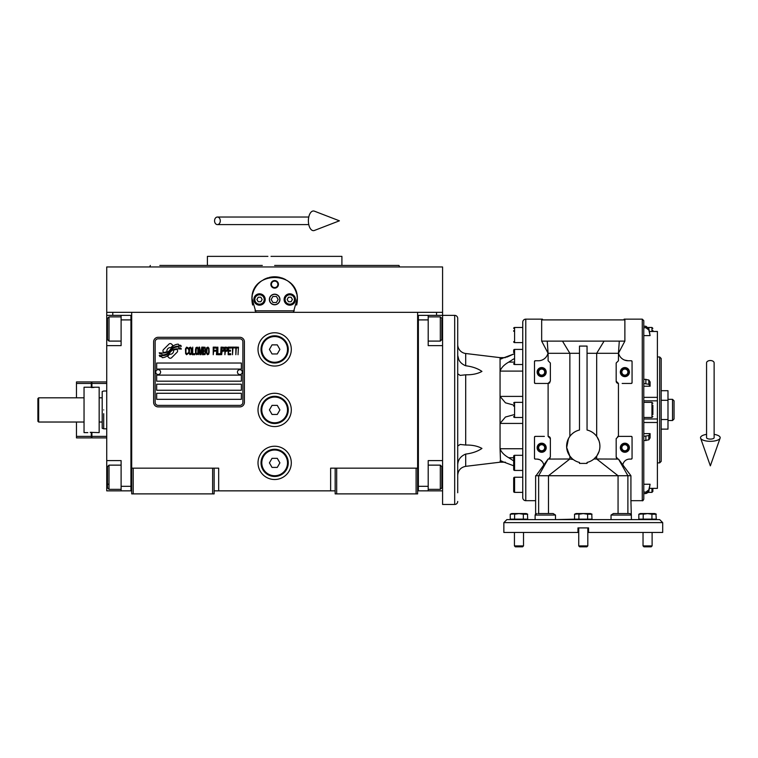 <?xml version="1.0" encoding="UTF-8"?>
<svg xmlns="http://www.w3.org/2000/svg" width="758" height="758" viewBox="0 0 758 758"><rect width="100%" height="100%" fill="white"/><g stroke="black" fill="none" stroke-linecap="round" stroke-linejoin="round"><path stroke-width="1.14" d="M335.169 490.852L214.144 490.852M417.62 468.16L417.62 493.884L335.169 493.884L335.169 468.16L417.62 468.16L417.62 312.343L442.577 312.343L442.577 315.366L428.204 315.366L428.204 345.629L442.577 345.629L442.577 460.599L428.204 460.599L428.204 490.852L442.577 490.852L442.577 477.237L441.819 477.237M330.63 490.852L330.63 468.16L335.169 468.16M291.299 409.917A16.638 16.638 0 0 0 274.652 393.279A16.638 16.638 0 0 0 258.014 409.917A16.638 16.638 0 0 0 274.652 426.565A16.638 16.638 0 0 0 291.299 409.917M291.299 462.873A16.638 16.638 0 0 0 274.652 446.225A16.638 16.638 0 0 0 258.014 462.873A16.638 16.638 0 0 0 274.652 479.511A16.638 16.638 0 0 0 291.299 462.873M291.299 349.41A16.638 16.638 0 0 0 274.652 332.762A16.638 16.638 0 0 0 258.014 349.41A16.638 16.638 0 0 0 274.652 366.048A16.638 16.638 0 0 0 291.299 349.41M131.693 337.708L131.693 468.16L131.693 312.343L436.532 312.343L436.532 315.366M212.628 493.884L212.628 468.16L131.693 468.16L131.693 493.884L214.144 493.884L214.144 468.16L218.683 468.16L218.683 490.852M336.685 493.884L336.685 468.16M131.693 489.346L130.935 489.346L130.935 315.366L106.736 315.366L106.736 312.343L131.693 312.343L112.781 312.343L112.781 315.366M212.628 468.16L214.144 468.16M131.693 316.882L130.935 316.882L130.935 319.904L121.109 319.904L121.109 345.629L106.736 345.629L106.736 460.599L121.109 460.599L121.109 486.314L130.935 486.314L130.935 490.852L131.693 490.852M417.62 490.852L418.378 490.852L418.378 315.366L428.204 315.366M416.104 493.884L416.104 468.16M133.209 493.884L133.209 468.16M177.599 350.926A1.886 1.886 0 0 0 177.05 349.59L176.87 349.419A8.774 8.774 0 0 0 173.525 350.243A3.326 3.326 0 0 1 169.546 354.166A13.17 13.17 0 0 1 167.527 356.288L168.939 357.7A1.886 1.886 0 0 0 171.611 357.7L177.05 352.262A1.886 1.886 0 0 0 177.599 350.926M242.892 341.839A3.023 3.023 0 0 0 239.86 338.817L158.166 338.817A3.023 3.023 0 0 0 155.144 341.839L155.144 402.356A3.023 3.023 0 0 0 158.166 405.378L239.86 405.378A3.023 3.023 0 0 0 242.892 402.356L242.892 341.839M156.66 393.279L156.66 399.333L241.376 399.333L241.376 393.279L156.66 393.279M156.66 384.202L156.66 390.256L241.376 390.256L241.376 384.202L156.66 384.202M156.66 375.125L156.66 381.179L241.376 381.179L241.376 375.125L156.66 375.125M156.66 363.025L156.66 369.07L241.376 369.07L241.376 363.025L156.66 363.025M178.897 347.875L178.253 346.813A13.89 13.89 0 0 0 175.013 347.391A7.248 7.248 0 0 0 171.45 349.808A270.928 270.928 0 0 1 169.574 352.11A11.408 11.408 0 0 1 166.95 354.45A7.495 7.495 0 0 1 162.657 355.635A53.818 53.818 0 0 1 159.227 355.426L159.891 356.535L161.672 356.658L162.288 357.681A8.708 8.708 0 0 0 169.29 353.579A11.512 11.512 0 0 1 171.81 350.632A7.798 7.798 0 0 1 176.965 348.841A89.633 89.633 0 0 1 181.333 349.05L180.707 348.007L178.897 347.875M178.897 345.174L178.282 344.16A8.215 8.215 0 0 0 173.582 345.8A9.977 9.977 0 0 0 171.232 348.301A21.859 21.859 0 0 1 169.801 350.215A7.097 7.097 0 0 1 166.608 352.394A11.938 11.938 0 0 1 162.762 353.02A30.386 30.386 0 0 1 159.218 352.792L159.843 353.825L161.672 353.948L162.25 354.915A8.973 8.973 0 0 0 170.029 350.897A11.512 11.512 0 0 1 172.644 348.055A8.698 8.698 0 0 1 177.126 346.273A18.884 18.884 0 0 1 181.323 346.33L180.707 345.297L178.897 345.174M173.013 345.553L171.602 344.141A1.886 1.886 0 0 0 168.93 344.141L163.491 349.58A1.886 1.886 0 0 0 163.491 352.252L163.671 352.432A8.764 8.764 0 0 0 167.016 351.608A3.326 3.326 0 0 1 171.005 347.676A13.189 13.189 0 0 1 173.013 345.553M188.155 353.579L188.23 352.773L187.217 353.74L185.909 352.773L186.051 348.585L187.217 348.102L188.23 349.068L187.861 347.619L186.563 347.136L185.473 348.907L185.615 353.579L186.563 354.706L188.155 353.579M190.542 347.136L189.311 347.619L188.808 349.713L188.875 352.934L189.964 354.706L191.196 354.223L191.708 352.129L191.49 348.263L190.542 347.136M192.722 347.136L192.286 354.706L194.891 354.706L194.891 353.74L192.722 353.74L192.722 347.136M197.213 347.136L195.981 347.619L195.479 349.713L195.545 352.934L196.635 354.706L197.866 354.223L198.378 352.129L198.16 348.263L197.213 347.136M200.984 354.706L201.998 348.746L202.433 354.706L202.433 347.136L201.78 347.136L200.699 353.901L199.61 347.136L198.956 347.136L198.956 354.706L199.392 348.746L200.406 354.706L200.984 354.706M205.409 351.001L205.115 347.297L203.011 347.136L203.011 354.706L205.115 354.545L205.409 351.001M208.014 347.136L206.782 347.619L206.28 349.713L206.347 352.934L207.436 354.706L208.668 354.223L209.18 352.129L208.962 348.263L208.014 347.136M213.235 354.706L213.671 351.162L215.556 351.162L215.556 350.196L213.671 350.196L213.671 348.102L215.85 348.102L215.85 347.136L213.235 347.136L213.235 354.706M216.428 354.706L216.864 347.136L216.428 354.706M217.878 347.136L217.442 354.706L220.047 354.706L220.047 353.74L217.878 353.74L217.878 347.136M220.625 354.706L221.061 347.136L220.625 354.706M224.33 349.552L223.743 347.297L221.649 347.136L221.649 354.706L222.075 351.324L223.743 351.162L224.33 349.552M227.589 349.552L227.012 347.297L224.908 347.136L224.908 354.706L225.344 351.324L227.012 351.162L227.589 349.552M230.783 354.706L230.783 353.74L228.603 353.74L228.603 351.162L230.489 351.162L230.489 350.196L228.603 350.196L228.603 348.102L230.783 348.102L230.783 347.136L228.167 347.136L228.167 354.706L230.783 354.706M234.108 347.941L234.108 347.136L231.361 347.136L231.361 347.941L232.517 347.941L232.517 354.706L232.952 347.941L234.108 347.941M237.444 347.941L237.444 347.136L234.696 347.136L234.696 347.941L235.852 347.941L235.852 354.706L236.288 347.941L237.444 347.941M238.031 354.706L238.457 347.136L238.031 354.706M189.68 348.263L190.542 348.102L191.196 349.068L191.196 352.773L190.542 353.74L189.311 352.773L189.68 348.263M196.35 348.263L197.213 348.102L197.866 349.068L197.866 352.773L197.213 353.74L195.981 352.773L196.35 348.263M203.447 350.357L203.447 348.102L204.831 348.102L205.048 350.196L203.447 350.357M205.191 351.807L205.048 353.579L203.447 353.74L203.447 351.324L205.191 351.807M207.142 348.263L208.014 348.102L208.668 349.068L208.668 352.773L208.014 353.74L206.782 352.773L207.142 348.263M223.676 350.196L222.075 350.357L222.075 347.941L223.676 348.102L223.676 350.196M226.936 350.196L225.344 350.357L225.344 347.941L226.936 348.102L226.936 350.196M158.166 406.894A4.539 4.539 0 0 1 153.628 402.356L153.628 341.839A4.539 4.539 0 0 1 158.166 337.301L239.86 337.301A4.539 4.539 0 0 1 244.398 341.839L244.398 402.356A4.539 4.539 0 0 1 239.86 406.894L158.166 406.894M155.75 372.026A2.416 2.416 0 0 0 158.1 374.518A2.416 2.416 0 0 0 160.592 372.169A2.416 2.416 0 0 0 158.242 369.677A2.416 2.416 0 0 0 155.75 372.026M237.444 372.026A2.416 2.416 0 0 0 239.793 374.518A2.416 2.416 0 0 0 242.285 372.169A2.416 2.416 0 0 0 239.926 369.677A2.416 2.416 0 0 0 237.444 372.026M252.651 305.029A22.693 22.693 0 0 1 252.291 295.639M252.594 294.161A22.693 22.693 0 0 1 254.508 289.035M254.603 288.864A22.693 22.693 0 0 1 257.853 284.231M258.497 283.549A22.693 22.693 0 0 1 262.372 280.403M263.471 279.74A22.693 22.693 0 0 1 267.962 277.798A22.693 22.693 0 0 0 266.513 278.3M269.005 277.504A22.693 22.693 0 0 1 274.614 276.793A22.693 22.693 0 0 0 269.005 277.504M274.661 276.793A22.693 22.693 0 0 1 280.289 277.504A22.693 22.693 0 0 0 274.661 276.793M282.8 278.3A22.693 22.693 0 0 0 281.303 277.788A22.693 22.693 0 0 1 285.813 279.721M286.922 280.394A22.693 22.693 0 0 1 290.778 283.52M291.451 284.222A22.693 22.693 0 0 1 294.691 288.817M294.777 288.997A22.693 22.693 0 0 1 296.71 294.123M297.003 295.563A22.693 22.693 0 0 1 296.653 305.048M294.303 310.827L255.01 310.827M269.516 299.486A5.145 5.145 0 0 0 274.652 304.631A5.145 5.145 0 0 0 279.797 299.486A5.145 5.145 0 0 0 274.652 294.341A5.145 5.145 0 0 0 269.516 299.486M270.871 284.354A3.781 3.781 0 0 1 274.652 280.574A3.781 3.781 0 0 1 278.442 284.354A3.781 3.781 0 0 1 274.652 288.135A3.781 3.781 0 0 1 270.871 284.354M253.854 299.486A5.676 5.676 0 0 0 259.53 305.161A5.676 5.676 0 0 0 265.205 299.486A5.676 5.676 0 0 0 259.53 293.81A5.676 5.676 0 0 0 253.854 299.486M284.108 299.486A5.676 5.676 0 0 0 289.783 305.161A5.676 5.676 0 0 0 295.459 299.486A5.676 5.676 0 0 0 289.783 293.81A5.676 5.676 0 0 0 284.108 299.486M259.53 304.176A4.69 4.69 0 0 0 264.22 299.486A4.69 4.69 0 0 0 259.53 294.796A4.69 4.69 0 0 0 254.84 299.486A4.69 4.69 0 0 0 259.53 304.176M259.53 304.782A5.297 5.297 0 0 0 264.826 299.486A5.297 5.297 0 0 0 259.53 294.189A5.297 5.297 0 0 0 254.233 299.486A5.297 5.297 0 0 0 259.53 304.782M258.222 297.212L256.905 299.486L258.222 301.75L260.837 301.75L262.145 299.486L260.837 297.212L258.222 297.212M289.783 304.176A4.69 4.69 0 0 0 294.474 299.486A4.69 4.69 0 0 0 289.783 294.796A4.69 4.69 0 0 0 285.093 299.486A4.69 4.69 0 0 0 289.783 304.176M289.783 304.782A5.297 5.297 0 0 0 295.08 299.486A5.297 5.297 0 0 0 289.783 294.189A5.297 5.297 0 0 0 284.487 299.486A5.297 5.297 0 0 0 289.783 304.782M288.476 297.212L287.168 299.486L288.476 301.75L291.091 301.75L292.408 299.486L291.091 297.212L288.476 297.212M271.421 284.354A3.231 3.231 0 0 0 274.652 287.585A3.231 3.231 0 0 0 277.892 284.354A3.231 3.231 0 0 0 274.652 281.123A3.231 3.231 0 0 0 271.421 284.354M274.652 304.782A5.297 5.297 0 0 0 279.948 299.486A5.297 5.297 0 0 0 274.652 294.189A5.297 5.297 0 0 0 269.365 299.486A5.297 5.297 0 0 0 274.652 304.782M271.165 299.486L272.908 302.508L276.405 302.508L278.148 299.486L276.405 296.454L272.908 296.454L271.165 299.486M389.081 265.442L341.905 265.442L341.905 256.365L278.072 256.365M274.652 265.442L398.992 265.442L399.542 266.958L378.062 266.958M367.772 266.958L338.949 266.958M281.606 256.365L271.013 256.365M267.896 256.365L207.408 256.365L207.408 265.442L159.824 265.442M262.296 265.442L207.408 265.442M287.168 265.442L341.905 265.442M210.364 266.958L181.541 266.958M171.251 266.958L149.771 266.958L150.321 265.442M274.652 266.958L399.542 266.958M255.958 312.343L251.988 298.349M251.988 300.623L251.959 299.486C250.547 270.208 298.766 270.208 297.344 299.486L297.316 300.623M297.316 298.349L293.355 312.343M442.577 312.343L442.577 266.958L106.736 266.958L106.736 312.343M278.186 256.365L274.652 256.365L278.186 256.365M271.127 256.365L274.652 256.365M417.62 316.882L418.378 316.882L418.378 319.904L428.204 319.904M417.62 489.346L418.378 489.346L418.378 486.314L428.204 486.314M418.378 490.852L428.204 490.852M457.709 349.021L457.709 318.398A3.023 3.023 0 0 0 454.686 315.366L442.577 315.366L442.577 345.629M441.819 319.516L441.819 339.575L440.313 341.091L440.313 335.898M441.819 334.79L441.819 326.831M428.204 316.882L440.313 316.882L440.313 341.091L428.204 341.091M428.204 465.137L440.313 465.137L441.819 466.653L441.819 487.593M440.313 465.137L440.313 489.346L441.819 487.83M106.736 405.075L106.736 414.768M121.109 319.904L121.109 315.366M130.935 490.852L121.109 490.852L121.109 486.314M106.736 460.599L106.736 490.852L121.109 490.852M106.736 345.629L106.736 328.981L107.494 328.981M106.736 315.366L106.736 328.981M121.109 489.346L109 489.346L107.494 487.83L107.494 466.653L109 465.137L109 470.254M107.494 469.59L107.494 480.411M109 489.346L109 465.137L121.109 465.137M107.494 484.22L109 484.22M107.494 339.442L107.494 318.398L109 316.882L109 340.939M107.494 322.084L107.494 324.595M103.704 409.917C103.704 385.528 103.704 385.528 103.704 409.917C103.704 434.315 103.704 434.315 103.704 409.917M103.704 413.697L103.704 428.829L106.736 428.829M102.197 409.917C102.197 386.239 102.197 386.239 102.197 409.917C102.197 433.604 102.197 433.604 102.197 409.917M103.704 391.014L102.197 391.564L102.197 397.817L99.165 397.817M102.197 403.929L102.197 406.136M102.197 397.817L102.197 428.279L103.704 428.829M102.197 422.026L99.165 422.026M288.267 349.41A13.616 13.616 0 0 1 274.652 363.025A13.616 13.616 0 0 1 261.036 349.41A13.616 13.616 0 0 1 274.652 335.794A13.616 13.616 0 0 1 288.267 349.41M287.519 349.41A12.858 12.858 0 0 1 274.652 362.267A12.858 12.858 0 0 1 261.794 349.41A12.858 12.858 0 0 1 274.652 336.552A12.858 12.858 0 0 1 287.519 349.41M279.901 349.41L277.276 344.871L272.037 344.871L269.412 349.41L272.037 353.948L277.276 353.948L279.901 349.41M288.267 409.917A13.616 13.616 0 0 1 274.652 423.533A13.616 13.616 0 0 1 261.036 409.917A13.616 13.616 0 0 1 274.652 396.301A13.616 13.616 0 0 1 288.267 409.917M287.519 409.917A12.858 12.858 0 0 1 274.652 422.774A12.858 12.858 0 0 1 261.794 409.917A12.858 12.858 0 0 1 274.652 397.059A12.858 12.858 0 0 1 287.519 409.917M279.901 409.917L277.276 405.378L272.037 405.378L269.412 409.917L272.037 414.455L277.276 414.455L279.901 409.917M288.267 462.873A13.616 13.616 0 0 1 274.652 476.479A13.616 13.616 0 0 1 261.036 462.873A13.616 13.616 0 0 1 274.652 449.257A13.616 13.616 0 0 1 288.267 462.873M287.519 462.873A12.858 12.858 0 0 1 274.652 475.73A12.858 12.858 0 0 1 261.794 462.873A12.858 12.858 0 0 1 274.652 450.006A12.858 12.858 0 0 1 287.519 462.873M279.901 462.873L277.276 458.334L272.037 458.334L269.412 462.873L272.037 467.411L277.276 467.411L279.901 462.873M710.35 360.533A3.781 2.35 0 0 1 714.131 362.883L714.131 437.707A3.781 1.393 0 0 1 710.35 439.09A3.781 1.393 0 0 1 706.57 437.707L706.57 362.883A3.781 2.35 0 0 1 710.35 360.533M706.57 434.372A9.835 3.61 0 0 0 700.6 438.171A9.835 3.61 0 0 0 710.35 441.317A9.835 3.61 0 0 0 720.1 438.171A9.835 3.61 0 0 0 714.131 434.372M214.561 220.815A3.781 2.861 -90 0 0 217.423 224.595A3.781 2.861 -90 0 0 220.284 220.815A3.781 2.861 -90 0 0 217.423 217.034A3.781 2.861 -90 0 0 214.561 220.815M308.383 220.815A9.835 5.041 -90 0 1 314.399 211.169L339.404 220.815L314.399 230.46A9.835 5.041 -90 0 1 308.383 220.815M84.043 422.026L38.658 422.026L37.9 421.268L37.9 398.575L38.658 397.817L84.043 397.817M38.658 422.026L38.658 397.817M513.678 488.588L513.678 489.156M513.678 406.155L513.678 405.558M522.755 349.4L514.587 349.4A0.91 0.91 0 0 0 513.678 350.31L513.678 352.612M513.678 331.274L513.678 330.678M457.709 464.474C458.173 459.5 460.836 456.041 465.696 454.08C472.272 453.265 477.692 451.38 481.946 448.433C477.692 446.055 472.272 444.918 465.696 445.041L460.144 444.444L457.709 446.045M457.709 373.789L460.144 375.399L465.696 374.803C472.272 374.916 477.692 373.789 481.946 371.411C477.692 368.454 472.272 366.569 465.696 365.763C460.836 363.802 458.173 360.334 457.709 355.369L458.761 359.519M457.709 344.492A9.077 9.077 0 0 0 465.696 353.503L500.062 357.643L505.397 357.643M505.397 462.2L500.062 462.2L500.498 460.836L513.678 465.791M500.498 359.008L513.678 354.043L507.983 356.63M506.695 357.151L507.907 356.658M649.502 331.502L657.404 331.502L657.404 488.379L649.502 488.341M537.886 513.545L553.16 513.545L555.5 515.061L535.11 515.061L535.622 513.933L535.622 475.73L630.495 475.73M536.048 475.73L548.053 459.083L569.864 458.988L548.479 475.73L548.479 513.545L538.644 513.545L538.644 475.73L548.1 459.083A2.265 2.265 0 0 0 548.271 459.083M587.052 462.437L587.052 463.413L587.052 462.437A16.638 16.638 0 0 0 599.91 446.225L599.815 447.997M599.076 451.446L596.944 455.71M618.263 459.083A2.265 2.265 0 0 0 618.443 459.083L593.95 458.988L592.775 459.888M591.647 460.608L590.823 461.054M593.95 458.988L596.679 456.089L596.679 458.988L618.064 475.73L618.064 513.545M624.118 319.146L624.118 319.904L624.118 319.146L642.272 319.146L642.272 500.687L630.921 500.687L630.921 475.73L618.49 459.083L627.889 475.73L627.889 513.545M575.71 519.145L555.5 519.6L555.5 515.061M611.043 515.061L631.433 515.061L629.917 513.545L613.383 513.545L611.043 515.061L611.043 519.6M629.917 513.545L628.657 513.545L629.917 513.545M617.789 458.988L616.178 456.818L616.178 438.664L618.433 436.39L618.433 383.444L616.178 381.179L616.178 363.025L618.433 360.751L618.481 352.821A9.835 9.835 0 0 0 628.126 360.751L631.3 360.751L632.058 361.509L631.3 360.751A0.758 0.758 0 0 1 632.058 361.509L632.058 382.686L631.3 383.444L632.058 382.686A0.758 0.758 0 0 1 631.3 383.444L622.176 383.444M616.216 457.245A2.265 2.265 0 0 0 617.344 458.798M596.897 436.665L599.076 441.014M599.085 441.061L599.692 443.525M599.72 443.705L599.91 446.225A16.638 16.638 0 0 0 587.052 430.023C590.975 430.98 594.177 433.093 596.679 436.362L596.679 353.313L618.433 353.313L619.295 341.119L604.069 341.119L596.679 353.313L587.052 353.294M587.052 463.413L579.491 463.413L579.491 462.437A16.638 16.638 0 0 1 579.491 430.023L579.491 346.084L587.052 346.084L587.052 430.023M574.886 460.599L574.09 460.106M573.266 459.528L569.864 458.988L569.864 456.089L572.015 458.486M662.691 522.622L503.852 522.622L506.875 519.6L659.668 519.6L662.691 522.622L662.691 532.457L587.81 532.457M624.583 360.088L628.126 360.751M622.176 436.39L618.433 436.39L618.433 383.444A2.265 2.265 0 0 1 616.178 381.179M632.058 437.148L631.3 436.39A0.758 0.758 0 0 1 632.058 437.148L632.058 458.334L631.3 459.083L632.058 458.334L631.3 459.083L629.159 459.102M628.799 459.14L628.316 459.215M622.754 465.583A6.898 6.898 0 0 1 629.642 459.083M631.3 459.083A0.758 0.758 0 0 0 632.058 458.334M617.704 436.523A2.265 2.265 0 0 1 618.433 436.39L631.3 436.39M579.491 463.413L579.491 462.437M579.491 430.023C575.568 430.98 572.366 433.093 569.864 436.362L568.509 438.55M568.481 438.607L566.681 447.523L569.864 456.089M618.537 353.114L624.876 341.119L624.876 319.904L541.667 319.904L541.667 341.119L542.302 341.119M624.876 341.119L619.295 341.119M642.272 319.146L643.788 320.662L643.788 499.171L643.788 493.591L645.873 493.591L648.355 492.368L651.956 492.368L652.865 491.459L652.865 489.507L652.865 491.459M587.052 346.084L587.052 350.423M604.069 341.119L541.667 341.119L548.006 353.114M562.474 341.119L569.864 353.313L579.491 353.294M579.491 350.471L579.491 346.084M569.864 436.362L569.864 353.313L548.11 353.313L548.11 360.751L550.365 363.025L550.365 381.179L548.11 383.444L548.11 436.39L550.365 438.664L550.365 456.818L548.754 458.988M543.713 464.881L543.789 465.583A6.898 6.898 0 0 0 536.901 459.083L535.243 459.083L534.485 458.334L535.243 459.083L534.485 458.334L534.485 437.148L535.243 436.39L534.485 437.148A0.758 0.758 0 0 1 535.243 436.39L544.367 436.39M549.199 458.798A2.265 2.265 0 0 0 550.109 457.87M542.425 461.849L540.634 460.182M539.516 459.604L536.901 459.083M549.863 382.61A2.265 2.265 0 0 1 548.11 383.444L544.367 383.444M548.006 353.095L548.062 352.821A9.835 9.835 0 0 1 538.417 360.751L535.243 360.751A0.758 0.758 0 0 0 534.485 361.509L535.243 360.751L534.485 361.509L534.485 382.686L535.243 383.444L534.485 382.686A0.758 0.758 0 0 0 535.243 383.444L548.11 383.444M538.417 360.751L538.938 360.742M539.611 360.675L540.227 360.581M547.456 354.791L547.664 354.261M542.425 319.146L542.425 319.904L542.425 319.146L525.787 319.146A3.023 3.023 0 0 0 522.755 322.178L522.755 497.665A3.023 3.023 0 0 0 525.787 500.687L535.622 500.687M591.752 514.009L592.007 519.145L574.536 519.145L574.536 514.227L583.272 513.592L578.904 514.227L578.904 519.145M527.454 514.009L527.71 519.145L510.238 519.145L510.238 514.227L518.974 513.592L514.606 514.227L514.606 519.145M655.907 513.924L656.305 519.145L638.833 519.145L638.833 514.227L647.569 513.592L643.201 514.227L643.201 519.145M588.568 532.457L588.568 527.919L577.975 527.919L577.975 532.457L503.852 532.457L503.852 522.622M548.062 352.821L547.238 341.119M643.788 417.487L651.956 417.487L651.956 402.356L643.788 402.356L643.788 400.859L657.404 400.849L643.788 400.859M657.404 397.353L643.788 397.353L643.788 386.22L650.089 386.22L650.089 381.928L648.829 379.995L643.788 379.218L643.788 326.243L645.873 326.243L643.788 326.243M621.096 447.741A3.781 3.781 0 0 1 624.876 443.961A3.781 3.781 0 0 1 628.657 447.741A3.781 3.781 0 0 1 624.876 451.522A3.781 3.781 0 0 1 621.096 447.741A3.781 3.781 0 0 0 624.876 451.522A3.781 3.781 0 0 0 628.657 447.741M550.365 438.664A2.265 2.265 0 0 0 548.11 436.39M534.485 458.334A0.758 0.758 0 0 0 535.243 459.083M587.639 519.145L587.639 514.227L583.272 513.592M576.724 513.592L578.089 513.744M590.529 513.545L576.014 513.545L590.529 513.545L592.007 514.227L587.639 514.227M523.342 519.145L523.342 514.227L518.984 513.592M512.427 513.592L513.801 513.744M526.232 513.545L511.716 513.545L526.232 513.545L527.71 514.227L523.342 514.227M651.937 519.145L651.937 514.227L647.569 513.592M641.012 513.592L642.386 513.744M654.827 513.545L640.311 513.545L654.827 513.545L656.305 514.227L651.937 514.227M578.733 532.457L577.975 532.457M643.788 484.248L650.089 484.248L648.829 489.848L645.873 492.113L643.788 492.113M645.873 492.113L645.873 493.591L648.829 491.326L650.089 484.248M643.788 433.623L650.089 433.623L648.829 435.547L643.788 436.333M643.788 440.625L648.829 439.839L650.089 437.916L650.089 433.623M650.089 335.595L648.829 328.508L645.873 326.243L645.873 327.721L648.829 329.986L650.089 335.595L643.788 335.595M643.788 383.51L648.829 384.287L650.089 386.22M643.788 327.721L645.873 327.721M621.096 372.102A3.781 3.781 0 0 1 624.876 368.312A3.781 3.781 0 0 1 628.657 372.102A3.781 3.781 0 0 1 624.876 375.883A3.781 3.781 0 0 1 621.096 372.102A3.781 3.781 0 0 0 624.876 375.883A3.781 3.781 0 0 0 628.657 372.102M652.865 488.379L652.865 489.507M652.865 405.217L652.865 414.626M652.865 330.327L652.865 331.454M537.886 447.741A3.781 3.781 0 0 1 541.667 443.961A3.781 3.781 0 0 1 545.447 447.741A3.781 3.781 0 0 1 541.667 451.522A3.781 3.781 0 0 1 537.886 447.741A3.781 3.781 0 0 0 541.667 451.522A3.781 3.781 0 0 0 545.447 447.741M522.755 327.475L514.587 327.475A0.91 0.91 0 0 0 513.678 328.375M522.755 342.597L514.587 342.597L514.587 327.475M522.755 364.532L514.587 364.532L514.587 349.4A0.91 0.91 0 0 0 513.678 350.31M522.755 402.356L514.587 402.356A0.91 0.91 0 0 0 513.678 403.265M522.755 417.487L514.587 417.487L514.587 402.356M522.755 455.302L514.587 455.302A0.91 0.91 0 0 0 513.678 456.212L513.678 469.524A0.91 0.91 0 0 0 514.587 470.434L514.587 455.302M522.755 470.434L514.587 470.434A0.91 0.91 0 0 1 513.678 469.524L513.678 467.231L513.678 469.524M522.755 477.237L514.587 477.237A0.91 0.91 0 0 0 513.678 478.146L513.678 491.459A0.91 0.91 0 0 0 514.587 492.368L514.587 477.237M522.755 492.368L514.587 492.368M501.777 358.799L500.062 358.799L500.062 357.643M500.062 358.799L500.062 371.098C501.303 367.658 504.203 364.664 508.741 362.106L513.678 358.941M513.678 405.075L505.434 402.811L500.062 396.406L500.062 371.098L522.755 371.098M522.755 396.406L500.062 396.406L500.062 423.428L505.434 417.033L513.678 414.768M513.678 460.902L508.741 457.728C504.203 455.17 501.303 452.175 500.062 448.745L500.062 423.428L522.755 423.428M522.755 448.745L500.062 448.745L500.498 460.836M537.886 372.102A3.781 3.781 0 0 1 541.667 368.312A3.781 3.781 0 0 1 545.447 372.102A3.781 3.781 0 0 1 541.667 375.883A3.781 3.781 0 0 1 537.886 372.102A3.781 3.781 0 0 0 541.667 375.883A3.781 3.781 0 0 0 545.447 372.102M657.404 356.971L659.668 356.971L659.668 462.873L657.404 462.873M513.678 341.687A0.91 0.91 0 0 0 514.587 342.597M513.678 363.622A0.91 0.91 0 0 0 514.587 364.532M513.678 416.578A0.91 0.91 0 0 0 514.587 417.487M500.062 462.2L465.696 466.341L465.696 454.08M587.81 527.919L587.81 545.902L578.733 545.902L578.733 527.919M652.107 532.457L652.107 545.902L643.03 545.902L643.03 532.457M523.513 532.457L523.513 545.902L514.436 545.902L514.436 532.457M659.668 356.971L661.184 358.487L661.184 461.357L659.668 462.873M513.678 459.111L513.678 458.514M587.81 545.902L586.881 546.831L579.662 546.831L578.733 545.902M652.107 545.902L651.179 546.831L643.959 546.831L643.03 545.902M523.513 545.902L522.584 546.831L515.364 546.831L514.436 545.902M457.709 318.398L457.709 492.747M457.709 476.858L457.709 470.813M457.709 501.445A3.023 3.023 0 0 1 454.686 504.468L442.577 504.468L442.577 328.981L441.819 328.981M661.184 390.702L667.987 390.702L667.987 429.132L661.184 429.132M661.184 419.525L667.987 419.525M661.184 400.309L667.987 400.309M667.987 399.333L672.526 399.333L672.526 420.51L667.987 420.51M672.526 420.51L674.042 418.994L674.042 400.84L672.526 399.333M87.824 432.61L84.043 432.61L84.043 387.224L99.165 387.224L99.165 432.61L90.174 432.344M94.267 387.385L93.035 387.499M92.95 387.509L91.604 387.546M90.268 432.335L91.273 432.297L91.301 437.906L76.473 437.906L76.473 436.39L91.301 436.39M91.301 387.546L91.301 383.444L76.473 383.444L76.473 397.817M76.473 383.444L76.473 381.928L91.301 381.928L91.301 383.444M76.473 422.026L76.473 436.39M106.736 437.906L91.907 437.906L91.907 432.297M91.907 387.546L91.907 381.928L106.736 381.928M106.736 477.237L107.494 477.237M501.777 461.035L500.062 461.035M643.788 418.984L657.404 418.984L643.788 418.984M620.338 447.741A4.539 4.539 0 0 1 624.876 443.203A4.539 4.539 0 0 1 629.415 447.741A4.539 4.539 0 0 1 624.876 452.28A4.539 4.539 0 0 1 620.338 447.741M620.338 372.102A4.539 4.539 0 0 1 624.876 367.564A4.539 4.539 0 0 1 629.415 372.102A4.539 4.539 0 0 1 624.876 376.641A4.539 4.539 0 0 1 620.338 372.102M525.787 500.687L525.787 319.146M537.128 447.741A4.539 4.539 0 0 1 541.667 443.203A4.539 4.539 0 0 1 546.205 447.741A4.539 4.539 0 0 1 541.667 452.28A4.539 4.539 0 0 1 537.128 447.741M537.128 372.102A4.539 4.539 0 0 1 541.667 367.564A4.539 4.539 0 0 1 546.205 372.102A4.539 4.539 0 0 1 541.667 376.641A4.539 4.539 0 0 1 537.128 372.102M651.956 488.379L651.956 492.368M648.355 327.475L651.956 327.475L651.956 331.454M643.788 422.49L657.404 422.49M645.873 436.333L645.873 440.625M645.873 379.218L645.873 383.51M648.829 491.326L648.829 489.848M648.829 439.839L648.829 435.547M648.829 329.986L648.829 328.508M648.829 384.287L648.829 379.995M513.678 362.106L508.741 362.106M508.741 457.728L513.678 457.728M627.899 447.741A3.023 3.023 0 0 0 624.876 444.719A3.023 3.023 0 0 0 621.844 447.741A3.023 3.023 0 0 0 624.876 450.764A3.023 3.023 0 0 0 627.899 447.741M465.696 445.041L465.696 374.803M465.696 365.763L465.696 353.503M627.899 372.102A3.023 3.023 0 0 0 624.876 369.07A3.023 3.023 0 0 0 621.844 372.102A3.023 3.023 0 0 0 624.876 375.125A3.023 3.023 0 0 0 627.899 372.102M544.699 447.741A3.023 3.023 0 0 0 541.667 444.719A3.023 3.023 0 0 0 538.644 447.741A3.023 3.023 0 0 0 541.667 450.764A3.023 3.023 0 0 0 544.699 447.741M544.699 372.102A3.023 3.023 0 0 0 541.667 369.07A3.023 3.023 0 0 0 538.644 372.102A3.023 3.023 0 0 0 541.667 375.125A3.023 3.023 0 0 0 544.699 372.102M454.686 315.366L454.686 504.468M91.907 436.39L106.736 436.39M106.736 383.444L91.907 383.444M441.819 318.398L440.313 316.882M428.204 489.346L440.313 489.346M121.109 316.882L109 316.882M121.109 341.091L109 341.091L107.494 339.575M103.704 391.005L106.736 391.005M720.1 438.171L710.35 465.848L700.6 438.171M217.423 224.595L308.771 224.595M217.423 217.034L308.771 217.034M657.404 331.454L649.492 331.454M631.433 519.6L630.921 500.687M535.11 519.6L535.11 515.061L536.626 513.545M642.272 500.687C642.604 501.104 643.106 500.593 643.788 499.171M657.404 488.379L649.492 488.379M576.014 513.545L574.536 514.227M511.716 513.545L510.238 514.227M640.311 513.545L638.833 514.227M651.956 402.356L652.865 403.265M651.956 417.487L652.865 416.578M651.956 327.475L652.865 328.375M465.696 466.341C460.769 467.335 458.107 470.339 457.709 475.351"/></g></svg>
